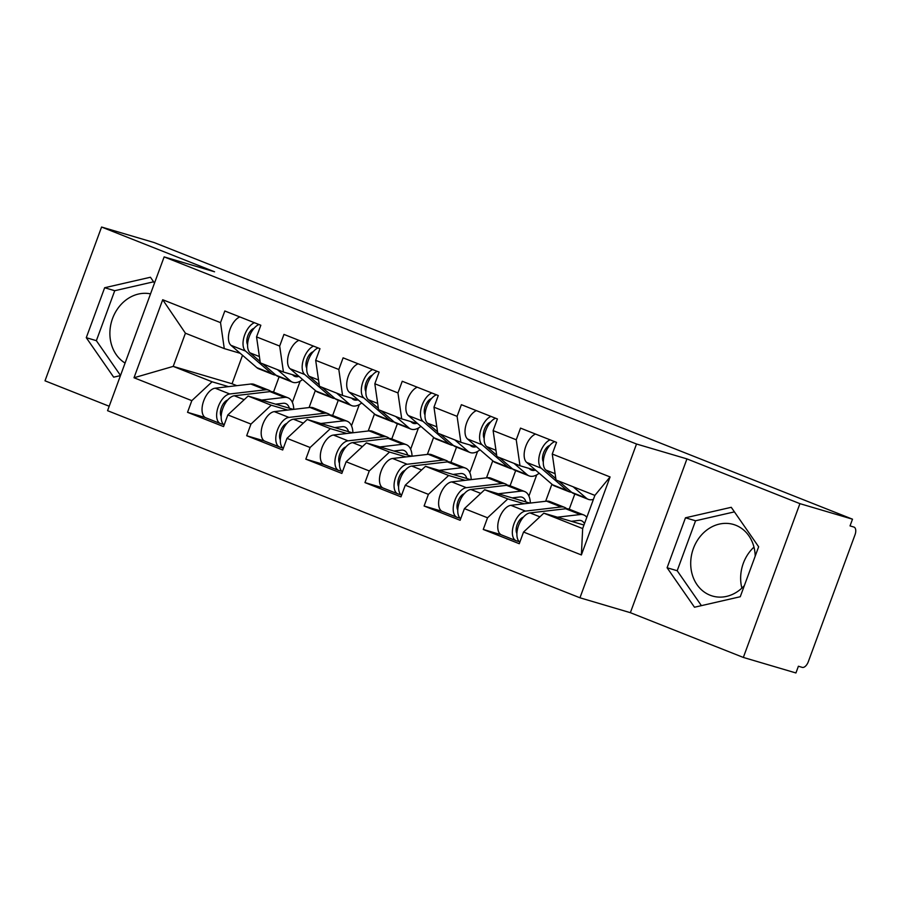 <?xml version="1.0" encoding="UTF-8"?>
<svg xmlns="http://www.w3.org/2000/svg" width="900" height="900" viewBox="0 0 900 900"><rect width="100%" height="100%" fill="white"/><g stroke="black" fill="none" stroke-linecap="round" stroke-linejoin="round"><path stroke-width="1.35" d="M741.87 588.116A37.294 31.77 106.5 0 1 753.975 547.121M755.19 556.166A37.294 31.77 -73.5 0 0 735.817 525.274A37.294 31.77 -73.5 0 0 733.511 524.475A37.294 31.77 -73.5 0 0 692.91 549.877A37.294 31.77 -73.5 0 0 710.089 595.215A37.294 31.77 -73.5 0 0 712.395 596.014A37.294 31.77 -73.5 0 0 744.367 585.585M125.078 363.06A37.294 31.77 106.5 0 1 112.567 318.465A37.294 31.77 106.5 0 1 150.536 293.873M743.344 657.439L799.92 503.651L686.947 458.899L630.36 612.686L743.344 657.439L795.926 672.964L798.401 666.236L802.238 667.373A7.166 3.746 111.6 0 0 808.312 661.714L855 534.825A7.166 3.746 111.6 0 0 854.044 527.096A7.166 3.746 111.6 0 0 853.875 527.04L850.028 525.904L852.502 519.188L154.159 242.561L101.576 227.036L45 380.812L109.192 406.249M630.36 612.686L579.949 597.791L107.561 410.681L164.138 256.894L636.525 444.015L579.949 597.791M528.919 496.058L536.715 474.874M469.777 472.635L477.574 451.451M410.636 449.201L418.433 428.017M351.495 425.779L359.291 404.595M583.965 525.038L543.814 513.18L582.671 528.57L581.377 554.951L610.076 476.944L552.262 454.039L556.549 442.384L520.526 428.119L516.24 439.774L519.998 465.739L535.961 470.452M581.377 554.951L523.553 532.046L519.266 543.712L483.255 529.447L501.019 534.69M524.239 503.775L507.791 498.915L487.541 517.781L483.255 529.447M487.541 517.781L464.411 508.624L460.125 520.279L424.103 506.014L441.877 511.267M465.098 480.341L448.65 475.481L428.4 494.359L424.103 506.014M428.4 494.359L405.27 485.201L400.984 496.856L364.961 482.591L382.736 487.834M405.956 456.919L389.509 452.059L369.259 470.936L364.961 482.591M369.259 470.936L346.129 461.767L341.843 473.423L305.82 459.157L323.584 464.411M346.804 433.485L330.368 428.636L310.106 447.502L305.82 459.157M310.106 447.502L286.988 438.345L282.69 450L246.679 435.735L264.442 440.978M287.662 410.062L271.215 405.202L250.965 424.08L246.679 435.735M250.965 424.08L227.846 414.923L223.549 426.577L187.537 412.312L205.301 417.555M228.521 386.64L212.074 381.78L191.824 400.646L187.537 412.312M191.824 400.646L134.01 377.752L162.709 299.734L220.523 322.639L224.28 348.604L240.244 353.317M516.24 439.774L493.121 430.616L497.407 418.961L461.385 404.685L457.099 416.351L433.969 407.183L438.266 395.527L402.244 381.262L397.957 392.918L374.827 383.76L379.114 372.105L343.103 357.84L338.816 369.495L315.686 360.338L319.973 348.671L283.961 334.406L279.675 346.061L256.545 336.904L260.831 325.249L224.82 310.984L220.523 322.639M529.898 503.111L484.661 489.757L507.791 498.915M519.998 465.739L496.879 456.57L493.121 430.616M569.227 509.197L574.819 493.999M545.648 501.266L551.914 484.211M484.661 489.757L464.411 508.624M470.745 479.678L425.52 466.324L448.65 475.481M457.099 416.351L460.856 442.305L476.82 447.019M460.856 442.305L437.726 433.147L433.969 407.183M510.086 485.764L515.678 470.576M486.506 477.844L492.772 460.789M425.52 466.324L405.27 485.201M411.604 456.255L366.379 442.901L389.509 452.059M397.957 392.918L401.715 418.882L417.679 423.596M401.715 418.882L378.585 409.725L374.827 383.76M450.934 462.341L456.525 447.142M427.354 454.41L433.631 437.366M366.379 442.901L346.129 461.767M352.463 432.832L307.238 419.468L330.368 428.636M338.816 369.495L342.574 395.46L358.537 400.174M342.574 395.46L319.444 386.291L315.686 360.338M391.793 438.919L397.384 423.72M368.213 430.988L374.49 413.933M307.238 419.468L286.988 438.345M293.321 409.399L248.096 396.045L271.215 405.202M279.675 346.061L283.433 372.026L299.396 376.74M283.433 372.026L260.303 362.869L256.545 336.904M332.651 415.485L338.243 400.298M309.071 407.565L315.349 390.51M248.096 396.045L227.846 414.923M292.354 402.356L300.139 381.173M242.516 355.275L232.042 383.76L236.846 385.661M232.042 383.76L173.216 366.39L212.074 381.78M224.28 348.604L185.422 333.214L173.216 366.39L134.01 377.752M273.51 392.062L279.101 376.864M162.709 299.734L185.422 333.214M799.92 503.651L852.502 519.188M686.947 458.899L636.525 444.015M164.138 256.894L214.56 271.789L101.576 227.036M582.671 528.57L594.877 495.394L556.02 480.004L552.262 454.039M543.814 513.18L523.553 532.046M610.076 476.944L594.877 495.394M154.496 283.095L150.435 277.245L104.659 287.73L86.276 337.691L113.67 377.168L120.465 375.604M667.091 567.754L694.485 607.23L740.261 596.734L758.644 546.784L731.25 507.308L685.474 517.793L667.091 567.754L677.183 570.735L701.404 605.644M153.607 281.812L114.739 290.711L96.367 340.673L120.51 375.469M96.367 340.673L86.276 337.691M114.739 290.711L104.659 287.73M734.423 511.875L695.565 520.774L677.183 570.735M695.565 520.774L685.474 517.793M298.507 376.481A17.685 9.236 -68.4 0 1 295.223 376.549A17.685 9.236 -68.4 0 1 294.817 376.402A17.685 9.236 -68.4 0 1 293.389 375.536L292.387 374.67M277.436 369.652L290.588 381.004A23.906 12.476 111.6 0 0 292.522 382.185A23.906 12.476 111.6 0 0 293.074 382.376A23.906 12.476 111.6 0 0 302.603 379.507M254.419 322.706A15.772 8.235 111.6 0 0 244.226 336.251A15.772 8.235 111.6 0 0 245.542 351.079L271.451 373.421A23.906 12.476 111.6 0 0 273.375 374.603A23.906 12.476 111.6 0 0 273.938 374.794A23.906 12.476 111.6 0 0 275.816 375.064M239.816 316.924A15.772 8.235 111.6 0 0 229.635 330.469A15.772 8.235 111.6 0 0 230.951 345.296L256.849 367.639A23.906 12.476 111.6 0 0 258.784 368.82L273.375 374.603M247.59 344.666A9.562 4.995 -68.4 0 1 247.995 335.351A9.562 4.995 -68.4 0 1 254.07 328.275M258.964 324.506A15.772 8.235 111.6 0 0 248.782 338.051A15.772 8.235 111.6 0 0 250.099 352.879L260.1 361.507M262.845 363.87L275.996 375.221A23.906 12.476 111.6 0 0 277.931 376.402L292.522 382.185M206.201 417.938A15.772 8.235 -68.4 0 1 205.83 417.803A15.772 8.235 -68.4 0 1 203.265 402.131A15.772 8.235 -68.4 0 1 215.167 388.192L250.819 384.03A23.906 12.476 -68.4 0 1 253.732 384.255A23.906 12.476 -68.4 0 1 254.284 384.446L268.886 390.229A23.906 12.476 -68.4 0 1 270.99 391.556M223.639 424.553L220.792 423.72A15.772 8.235 -68.4 0 1 220.433 423.585A15.772 8.235 -68.4 0 1 217.856 407.914A15.772 8.235 -68.4 0 1 229.759 393.975L265.421 389.812A23.906 12.476 -68.4 0 1 268.324 390.037A23.906 12.476 -68.4 0 1 268.886 390.229M289.406 408.251A17.685 9.236 111.6 0 0 285.739 403.594A17.685 9.236 111.6 0 0 285.322 403.447A17.685 9.236 111.6 0 0 283.174 403.279L275.591 404.168M224.145 424.957A15.772 8.235 -68.4 0 1 222.694 408.87A15.772 8.235 -68.4 0 1 234.315 395.775L269.966 391.613A23.906 12.476 -68.4 0 1 272.88 391.838A23.906 12.476 -68.4 0 1 273.431 392.029L288.022 397.811A23.906 12.476 -68.4 0 1 293.771 409.354M261.709 400.061L284.558 397.395A23.906 12.476 -68.4 0 1 287.471 397.62A23.906 12.476 -68.4 0 1 288.022 397.811M227.678 400.016A9.562 4.995 111.6 0 0 221.602 407.081A9.562 4.995 111.6 0 0 221.186 416.396M357.649 399.904A17.685 9.236 -68.4 0 1 354.364 399.971A17.685 9.236 -68.4 0 1 353.959 399.836A17.685 9.236 -68.4 0 1 352.53 398.959L351.529 398.104M336.577 393.086L349.74 404.426A23.906 12.476 111.6 0 0 351.664 405.608A23.906 12.476 111.6 0 0 352.226 405.799A23.906 12.476 111.6 0 0 361.744 402.941M313.56 346.129A15.772 8.235 111.6 0 0 303.379 359.685A15.772 8.235 111.6 0 0 304.695 374.501L330.593 396.844A23.906 12.476 111.6 0 0 332.516 398.025A23.906 12.476 111.6 0 0 333.079 398.216A23.906 12.476 111.6 0 0 334.957 398.498M298.957 340.346A15.772 8.235 111.6 0 0 288.776 353.902A15.772 8.235 111.6 0 0 290.093 368.719L315.99 391.061A23.906 12.476 111.6 0 0 317.925 392.243L332.516 398.025M306.731 368.089A9.562 4.995 -68.4 0 1 307.136 358.774A9.562 4.995 -68.4 0 1 313.223 351.709M318.105 347.94A15.772 8.235 111.6 0 0 307.924 361.485A15.772 8.235 111.6 0 0 309.24 376.301L319.252 384.941M321.986 387.304L335.137 398.655A23.906 12.476 111.6 0 0 337.072 399.825L351.664 405.608M416.79 423.338A17.685 9.236 -68.4 0 1 413.505 423.405A17.685 9.236 -68.4 0 1 413.1 423.259A17.685 9.236 -68.4 0 1 411.671 422.381L410.681 421.526M395.73 416.509L408.881 427.86A23.906 12.476 111.6 0 0 410.805 429.041A23.906 12.476 111.6 0 0 411.368 429.233A23.906 12.476 111.6 0 0 420.885 426.364M372.701 369.562A15.772 8.235 111.6 0 0 362.52 383.108A15.772 8.235 111.6 0 0 363.836 397.935L389.734 420.277A23.906 12.476 111.6 0 0 391.669 421.459A23.906 12.476 111.6 0 0 392.22 421.65A23.906 12.476 111.6 0 0 394.099 421.92M358.099 363.78A15.772 8.235 111.6 0 0 347.918 377.325A15.772 8.235 111.6 0 0 349.234 392.152L375.131 414.495A23.906 12.476 111.6 0 0 377.066 415.676L391.669 421.459M365.873 391.522A9.562 4.995 -68.4 0 1 366.277 382.196A9.562 4.995 -68.4 0 1 372.364 375.131M377.246 371.363A15.772 8.235 111.6 0 0 367.065 384.907A15.772 8.235 111.6 0 0 368.381 399.735L378.394 408.364M381.127 410.726L394.279 422.077A23.906 12.476 111.6 0 0 396.214 423.259L410.805 429.041M475.931 446.76A17.685 9.236 -68.4 0 1 472.657 446.827A17.685 9.236 -68.4 0 1 472.241 446.681A17.685 9.236 -68.4 0 1 470.812 445.815L469.822 444.96M454.871 439.942L468.022 451.282A23.906 12.476 111.6 0 0 469.957 452.464A23.906 12.476 111.6 0 0 470.509 452.655A23.906 12.476 111.6 0 0 480.026 449.786M431.843 392.985A15.772 8.235 111.6 0 0 421.661 406.53A15.772 8.235 111.6 0 0 422.978 421.358L448.875 443.7A23.906 12.476 111.6 0 0 450.81 444.881A23.906 12.476 111.6 0 0 451.361 445.072A23.906 12.476 111.6 0 0 453.251 445.354M417.251 387.202A15.772 8.235 111.6 0 0 407.07 400.748A15.772 8.235 111.6 0 0 408.386 415.575L434.284 437.918A23.906 12.476 111.6 0 0 436.207 439.099L450.81 444.881M425.014 414.945A9.562 4.995 -68.4 0 1 425.419 405.63A9.562 4.995 -68.4 0 1 431.505 398.565M436.387 394.785A15.772 8.235 111.6 0 0 426.206 408.33A15.772 8.235 111.6 0 0 427.522 423.157L437.535 431.798M440.269 434.16L453.42 445.5A23.906 12.476 111.6 0 0 455.355 446.681L469.957 452.464M535.072 470.194A17.685 9.236 -68.4 0 1 531.799 470.25A17.685 9.236 -68.4 0 1 531.382 470.115A17.685 9.236 -68.4 0 1 529.954 469.238L528.964 468.382M514.012 463.365L527.164 474.716A23.906 12.476 111.6 0 0 529.099 475.886A23.906 12.476 111.6 0 0 529.65 476.077A23.906 12.476 111.6 0 0 539.168 473.22M490.984 416.419A15.772 8.235 111.6 0 0 480.803 429.964A15.772 8.235 111.6 0 0 482.119 444.78L508.016 467.134A23.906 12.476 111.6 0 0 509.951 468.304A23.906 12.476 111.6 0 0 510.502 468.495A23.906 12.476 111.6 0 0 512.392 468.776M476.392 410.636A15.772 8.235 111.6 0 0 466.211 424.181A15.772 8.235 111.6 0 0 467.527 438.998L493.425 461.351A23.906 12.476 111.6 0 0 495.349 462.521L509.951 468.304M484.155 438.368A9.562 4.995 -68.4 0 1 484.56 429.053A9.562 4.995 -68.4 0 1 490.646 421.988M495.54 418.219A15.772 8.235 111.6 0 0 485.359 431.764A15.772 8.235 111.6 0 0 486.675 446.591L496.676 455.22M499.41 457.582L512.572 468.934A23.906 12.476 111.6 0 0 514.496 470.104L529.099 475.886M573.154 486.787L586.305 498.139A23.906 12.476 111.6 0 0 588.24 499.32A23.906 12.476 111.6 0 0 588.791 499.511A23.906 12.476 111.6 0 0 593.415 499.365M550.125 439.841A15.772 8.235 111.6 0 0 539.944 453.386A15.772 8.235 111.6 0 0 541.26 468.214L567.158 490.556A23.906 12.476 111.6 0 0 569.092 491.738A23.906 12.476 111.6 0 0 569.644 491.929A23.906 12.476 111.6 0 0 571.534 492.199M535.534 434.059A15.772 8.235 111.6 0 0 525.352 447.604A15.772 8.235 111.6 0 0 526.669 462.431L552.566 484.774A23.906 12.476 111.6 0 0 554.501 485.955L569.092 491.738M543.296 461.801A9.562 4.995 -68.4 0 1 543.712 452.486A9.562 4.995 -68.4 0 1 549.788 445.41M554.681 441.641A15.772 8.235 111.6 0 0 544.5 455.186A15.772 8.235 111.6 0 0 545.816 470.014L555.817 478.642M558.562 481.005L571.714 492.356A23.906 12.476 111.6 0 0 573.637 493.537L588.24 499.32M265.343 441.36A15.772 8.235 -68.4 0 1 264.971 441.236A15.772 8.235 -68.4 0 1 262.406 425.565A15.772 8.235 -68.4 0 1 274.309 411.626L309.96 407.452A23.906 12.476 -68.4 0 1 312.874 407.678A23.906 12.476 -68.4 0 1 313.425 407.869L328.027 413.651A23.906 12.476 -68.4 0 1 330.131 414.99M282.78 447.986L279.934 447.142A15.772 8.235 -68.4 0 1 279.574 447.019A15.772 8.235 -68.4 0 1 277.009 431.348A15.772 8.235 -68.4 0 1 288.911 417.409L324.562 413.235A23.906 12.476 -68.4 0 1 327.465 413.46A23.906 12.476 -68.4 0 1 328.027 413.651M348.548 431.674A17.685 9.236 111.6 0 0 344.88 427.016A17.685 9.236 111.6 0 0 344.464 426.87A17.685 9.236 111.6 0 0 342.315 426.713L334.744 427.59M283.286 448.38A15.772 8.235 -68.4 0 1 281.835 432.304A15.772 8.235 -68.4 0 1 293.456 419.209L329.108 415.035A23.906 12.476 -68.4 0 1 332.021 415.26A23.906 12.476 -68.4 0 1 332.572 415.451L347.175 421.234A23.906 12.476 -68.4 0 1 352.912 432.776M320.85 423.495L343.71 420.817A23.906 12.476 -68.4 0 1 346.613 421.043A23.906 12.476 -68.4 0 1 347.175 421.234M286.819 423.439A9.562 4.995 111.6 0 0 280.744 430.504A9.562 4.995 111.6 0 0 280.339 439.83M324.484 464.794A15.772 8.235 -68.4 0 1 324.124 464.659A15.772 8.235 -68.4 0 1 321.548 448.988A15.772 8.235 -68.4 0 1 333.45 435.049L369.101 430.886A23.906 12.476 -68.4 0 1 372.015 431.111A23.906 12.476 -68.4 0 1 372.566 431.303L387.169 437.085A23.906 12.476 -68.4 0 1 389.272 438.412M341.921 471.409L339.086 470.565A15.772 8.235 -68.4 0 1 338.715 470.441A15.772 8.235 -68.4 0 1 336.15 454.77A15.772 8.235 -68.4 0 1 348.053 440.831L383.704 436.669A23.906 12.476 -68.4 0 1 386.606 436.894A23.906 12.476 -68.4 0 1 387.169 437.085M407.7 455.096A17.685 9.236 111.6 0 0 404.021 450.439A17.685 9.236 111.6 0 0 403.616 450.304A17.685 9.236 111.6 0 0 401.456 450.135L393.885 451.024M342.439 471.803A15.772 8.235 -68.4 0 1 340.976 455.726A15.772 8.235 -68.4 0 1 352.598 442.631L388.249 438.469A23.906 12.476 -68.4 0 1 391.162 438.694A23.906 12.476 -68.4 0 1 391.714 438.885L406.316 444.668A23.906 12.476 -68.4 0 1 412.054 456.199M379.991 446.918L402.851 444.251A23.906 12.476 -68.4 0 1 405.754 444.476A23.906 12.476 -68.4 0 1 406.316 444.668M345.971 446.873A9.562 4.995 111.6 0 0 339.885 453.938A9.562 4.995 111.6 0 0 339.48 463.252M383.625 488.216A15.772 8.235 -68.4 0 1 383.265 488.093A15.772 8.235 -68.4 0 1 380.689 472.421A15.772 8.235 -68.4 0 1 392.591 458.483L428.254 454.309A23.906 12.476 -68.4 0 1 431.156 454.534A23.906 12.476 -68.4 0 1 431.719 454.725L446.31 460.507A23.906 12.476 -68.4 0 1 448.414 461.835M401.062 494.831L398.228 493.999A15.772 8.235 -68.4 0 1 397.856 493.875A15.772 8.235 -68.4 0 1 395.291 478.192A15.772 8.235 -68.4 0 1 407.194 464.254L442.845 460.091A23.906 12.476 -68.4 0 1 445.759 460.316A23.906 12.476 -68.4 0 1 446.31 460.507M466.841 478.53A17.685 9.236 111.6 0 0 463.162 473.873A17.685 9.236 111.6 0 0 462.757 473.726A17.685 9.236 111.6 0 0 460.598 473.558L453.026 474.446M401.58 495.236A15.772 8.235 -68.4 0 1 400.118 479.149A15.772 8.235 -68.4 0 1 411.739 466.065L447.39 461.891A23.906 12.476 -68.4 0 1 450.304 462.116A23.906 12.476 -68.4 0 1 450.855 462.308L465.457 468.09A23.906 12.476 -68.4 0 1 471.206 479.632M439.132 470.351L461.993 467.674A23.906 12.476 -68.4 0 1 464.895 467.899A23.906 12.476 -68.4 0 1 465.457 468.09M405.113 470.295A9.562 4.995 111.6 0 0 399.026 477.36A9.562 4.995 111.6 0 0 398.621 486.675M442.777 511.639A15.772 8.235 -68.4 0 1 442.406 511.515A15.772 8.235 -68.4 0 1 439.841 495.844A15.772 8.235 -68.4 0 1 451.744 481.905L487.395 477.743A23.906 12.476 -68.4 0 1 490.298 477.956A23.906 12.476 -68.4 0 1 490.86 478.147L505.451 483.93A23.906 12.476 -68.4 0 1 507.555 485.269M460.215 518.265L457.369 517.421A15.772 8.235 -68.4 0 1 456.998 517.298A15.772 8.235 -68.4 0 1 454.433 501.626A15.772 8.235 -68.4 0 1 466.335 487.688L501.986 483.514A23.906 12.476 -68.4 0 1 504.9 483.739A23.906 12.476 -68.4 0 1 505.451 483.93M525.983 501.952A17.685 9.236 111.6 0 0 522.315 497.295A17.685 9.236 111.6 0 0 521.899 497.16A17.685 9.236 111.6 0 0 519.75 496.991L512.168 497.88M460.721 518.659A15.772 8.235 -68.4 0 1 459.259 502.582A15.772 8.235 -68.4 0 1 470.88 489.488L506.543 485.325A23.906 12.476 -68.4 0 1 509.445 485.55A23.906 12.476 -68.4 0 1 510.007 485.741L524.599 491.512A23.906 12.476 -68.4 0 1 530.347 503.055M498.285 493.774L521.134 491.108A23.906 12.476 -68.4 0 1 524.048 491.321A23.906 12.476 -68.4 0 1 524.599 491.512M464.254 493.718A9.562 4.995 111.6 0 0 458.168 500.794A9.562 4.995 111.6 0 0 457.762 510.109M501.919 535.072A15.772 8.235 -68.4 0 1 501.548 534.938A15.772 8.235 -68.4 0 1 498.983 519.266A15.772 8.235 -68.4 0 1 510.885 505.327L546.536 501.165A23.906 12.476 -68.4 0 1 549.439 501.39A23.906 12.476 -68.4 0 1 550.001 501.581L564.592 507.364A23.906 12.476 -68.4 0 1 566.696 508.691M519.356 541.688L516.51 540.855A15.772 8.235 -68.4 0 1 516.15 540.72A15.772 8.235 -68.4 0 1 513.574 525.049A15.772 8.235 -68.4 0 1 525.476 511.11L561.127 506.947A23.906 12.476 -68.4 0 1 564.041 507.173A23.906 12.476 -68.4 0 1 564.592 507.364M584.471 523.688A17.685 9.236 111.6 0 0 581.456 520.729A17.685 9.236 111.6 0 0 581.04 520.582A17.685 9.236 111.6 0 0 578.891 520.414L571.309 521.303M519.863 542.092A15.772 8.235 -68.4 0 1 518.411 526.005A15.772 8.235 -68.4 0 1 530.033 512.91L565.684 508.748A23.906 12.476 -68.4 0 1 568.586 508.973A23.906 12.476 -68.4 0 1 569.149 509.164L583.74 514.946A23.906 12.476 -68.4 0 1 586.8 517.331M557.426 517.196L580.275 514.53A23.906 12.476 -68.4 0 1 583.189 514.755A23.906 12.476 -68.4 0 1 583.74 514.946M523.395 517.151A9.562 4.995 111.6 0 0 517.309 524.216A9.562 4.995 111.6 0 0 516.904 533.531M245.542 351.079L230.951 345.296M271.451 373.421L256.849 367.639M259.391 356.558L250.099 352.879M290.588 381.004L275.996 375.221M234.315 395.775L244.181 399.69M269.966 391.613L284.558 397.395M215.167 388.192L229.759 393.975M250.819 384.03L265.421 389.812M304.695 374.501L290.093 368.719M330.593 396.844L315.99 391.061M318.532 379.98L309.24 376.301M349.74 404.426L335.137 398.655M363.836 397.935L349.234 392.152M389.734 420.277L375.131 414.495M377.674 403.414L368.381 399.735M408.881 427.86L394.279 422.077M422.978 421.358L408.386 415.575M448.875 443.7L434.284 437.918M436.815 426.836L427.522 423.157M468.022 451.282L453.42 445.5M482.119 444.78L467.527 438.998M508.016 467.134L493.425 461.351M495.956 450.27L486.675 446.591M527.164 474.716L512.572 468.934M541.26 468.214L526.669 462.431M567.158 490.556L552.566 484.774M555.109 473.692L545.816 470.014M586.305 498.139L571.714 492.356M293.456 419.209L303.322 423.113M329.108 415.035L343.71 420.817M274.309 411.626L288.911 417.409M309.96 407.452L324.562 413.235M352.598 442.631L362.464 446.546M388.249 438.469L402.851 444.251M333.45 435.049L348.053 440.831M369.101 430.886L383.704 436.669M411.739 466.065L421.616 469.969M447.39 461.891L461.993 467.674M392.591 458.483L407.194 464.254M428.254 454.309L442.845 460.091M470.88 489.488L480.757 493.402M506.543 485.325L521.134 491.108M451.744 481.905L466.335 487.688M487.395 477.743L501.986 483.514M530.033 512.91L539.899 516.825M565.684 508.748L580.275 514.53M510.885 505.327L525.476 511.11M546.536 501.165L561.127 506.947M205.83 417.803L220.433 423.585M264.971 441.236L279.574 447.019M324.124 464.659L338.715 470.441M383.265 488.093L397.856 493.875M442.406 511.515L456.998 517.298M501.548 534.938L516.15 540.72"/></g></svg>
